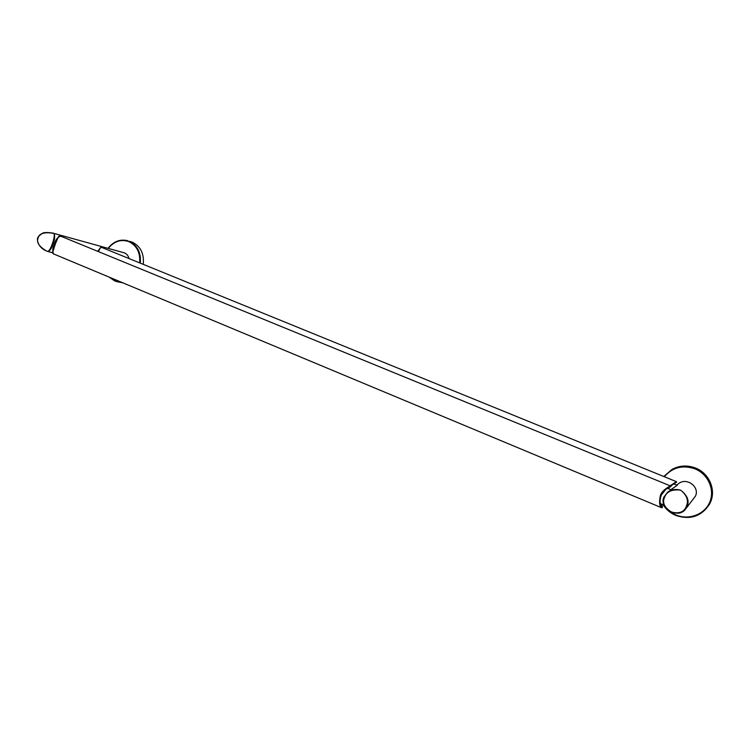 <?xml version="1.0" encoding="UTF-8"?>
<svg xmlns="http://www.w3.org/2000/svg" width="750" height="750" viewBox="0 0 750 750"><rect width="100%" height="100%" fill="white"/><g stroke="black" fill="none" stroke-linecap="round" stroke-linejoin="round"><path stroke-width="1.12" d="M695.438 468.009C709.772 473.344 716.906 491.363 709.556 504.047L709.303 504.506C716.7 491.747 709.519 473.616 695.109 468.253C687.094 465.253 679.406 465.628 672.056 469.378L663.797 476.512L672.516 469.134C679.828 465.403 687.469 465.028 695.438 468.009M676.725 485.109L678.478 483.741C686.306 476.934 699.891 486.675 695.503 496.05L685.406 509.288C682.997 512.634 679.05 513.769 673.575 512.681M677.212 485.316L670.856 489.703M671.381 489.919L667.622 492.225C670.875 489.525 675.216 488.822 680.625 490.134C687.45 495.45 689.587 500.916 687.028 506.522L685.406 509.278C681.441 512.859 680.522 514.134 672.759 512.391L672.6 512.316M669.637 511.022C663.581 506.438 661.688 501.759 663.975 496.988L667.622 492.225L663.975 496.978L664.575 497.288C666.638 491.531 671.981 489.15 680.625 490.134C686.981 495.3 688.884 500.681 686.334 506.297C684.422 511.669 679.894 513.703 672.759 512.391L670.603 511.481C664.172 507.15 662.166 502.416 664.575 497.288M672.319 484.566L670.622 486.028M669.609 487.144L668.494 488.728M668.409 488.7L669.478 487.209M670.594 486L676.622 482.137L676.406 481.65L670.134 485.803M668.025 488.541L668.634 487.603M98.409 251.616C99.6 247.884 100.922 246.581 102.384 247.697L102.384 247.697C100.856 246.9 99.591 248.231 98.559 251.681M99.872 248.597L98.475 251.644M97.641 251.297L99.309 249.281M46.584 250.997L46.387 250.922C36.45 246.872 36.947 237.206 37.894 237.919L38.006 237.938C39.216 233.531 44.128 231.909 52.753 233.062L54.056 233.466C55.097 235.931 54.75 239.494 53.025 244.153C51.572 248.409 49.875 250.875 47.944 251.559L47.841 251.522M52.95 250.687C52.509 249.534 52.95 247.462 54.272 244.481C55.181 241.163 56.278 239.016 57.562 238.059M38.1 238.022C39.478 233.259 44.794 231.741 54.056 233.466C54.581 235.753 53.991 239.231 52.284 243.891C50.766 248.241 49.275 250.781 47.803 251.512L46.387 250.922C39.019 246.506 36.253 242.203 38.1 238.022L37.894 237.919C37.631 237.244 39 235.8 42.019 233.597C43.069 232.406 46.65 232.228 52.753 233.062L123.9 252.731C126.553 253.584 128.25 255.516 128.991 258.544M140.306 263.147C141.169 252.581 137.447 245.269 129.159 241.209L132.197 242.109C140.578 246.253 144.262 253.659 143.241 264.347M122.822 282.825L117.347 281.766L121.228 282.159M41.175 247.528C37.894 243.863 36.825 240.675 37.988 237.975M52.697 252.741L47.775 251.494M58.05 237.553L54.928 244.978C57.197 237.6 59.166 234.684 60.834 236.241M54.984 245.006L52.875 251.747M53.766 253.997L661.528 507.694C659.409 506.072 659.025 502.022 660.366 495.544C662.147 489.516 671.541 485.334 670.509 485.963L61.162 236.353C58.659 235.875 56.625 238.772 55.059 245.044C52.856 249.853 52.425 252.834 53.766 253.997L53.841 254.025M661.659 504.141C664.462 511.988 657.609 503.597 660.778 495.684L665.925 489.244C674.888 484.397 669.206 487.256 670.509 485.963M660.975 503.822L660.9 503.822C658.875 503.156 660.609 491.559 666.075 489.131M670.772 511.556L670.603 511.481C661.622 505.425 662.953 503.362 663.975 496.978M675.816 515.447C690.112 520.144 701.278 516.506 709.303 504.506C701.278 516.506 690.112 520.153 675.816 515.447C670.416 513.131 666.169 509.559 663.056 504.722C666.169 509.559 670.425 513.131 675.816 515.447M668.869 510.591L676.003 514.95C688.866 520.453 704.831 514.406 709.847 501.928C715.059 489.525 707.934 473.934 694.856 468.816C682.537 464.747 672.375 467.381 664.359 476.737M139.65 262.884C140.428 252.628 136.791 245.522 128.747 241.594C120.9 239.016 114.075 241.284 108.272 248.409M110.053 277.491L114.647 280.416L119.897 281.606M108.028 248.344C113.466 241.434 120.056 238.894 127.772 240.722C120.103 238.903 113.541 241.444 108.094 248.363M109.219 277.144L114.694 280.912L117.347 281.766L114.741 280.931M53.025 244.153L52.284 243.891M55.059 245.044L54.928 244.978C52.378 250.772 51.984 253.772 53.728 253.978M687.028 506.522L686.334 506.297M673.5 483.797L677.278 485.344M102.384 247.697L676.406 481.65M109.162 277.125L114.722 280.922M661.528 507.694C661.791 506.803 663.028 509.85 661.669 504.141M660.9 503.822L664.05 505.134M667.388 488.278L671.456 489.947"/></g></svg>
